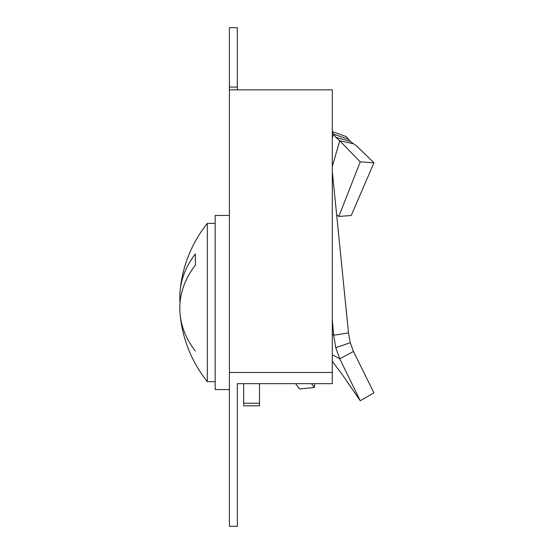 <?xml version="1.0" encoding="UTF-8"?>
<svg xmlns="http://www.w3.org/2000/svg" width="554" height="554" viewBox="0 0 554 554"><rect width="100%" height="100%" fill="white"/><g stroke="black" fill="none" stroke-linecap="round" stroke-linejoin="round"><path stroke-width="0.83" d="M229.411 372.468L229.411 526.3L237.327 526.3L237.327 383.659L332.296 383.659L332.296 372.468L229.411 372.468L229.411 87.054L237.327 87.054L237.327 89.852M237.327 87.054L237.327 27.7L229.411 27.7L229.411 87.054M332.296 372.468L332.296 89.852L229.411 89.852M229.411 215.458L215.167 215.458L215.167 389.573L229.411 389.573M195.382 265.124L195.382 259.161L195.382 265.124A126.381 89.367 180 0 0 180.043 313.702A126.381 89.367 180 0 1 180.043 302.512A126.381 89.367 0 0 1 180.043 291.321A126.631 126.631 0 0 1 207.328 223.373L207.328 381.658L215.167 381.658M195.382 259.161L195.382 253.933A126.381 89.367 0 0 0 180.043 291.321M332.296 334.131L333.674 335.225L348.494 332.933L350.26 342.725L353.466 351.471L373.957 392.89L360.239 400.736L341.603 373.638L332.296 361.305M243.656 403.243L259.487 403.243L259.487 405.819L243.656 405.819L243.656 383.659M259.487 383.659L259.487 403.243M332.296 319.637L333.674 335.225L335.779 347.677L339.761 358.798L360.239 400.736M348.494 332.933L332.296 171.456M353.466 351.471L339.761 358.798L332.296 354.809M195.382 351.098A126.381 89.367 180 0 1 180.043 313.702A126.631 126.631 0 0 0 207.328 381.658M337.531 215.277L338.84 216.427L351.215 215.52L373.957 162.786L356.631 145.972L350.26 141.374L346.229 136.596L332.296 131.561M295.663 383.659L299.472 388.991L314.291 387.516L311.487 383.659M338.84 216.427L360.239 161.858L373.957 162.786M332.296 137.745L333.674 134.213L335.779 137.316L339.761 140.785L360.239 161.858M332.296 131.956L333.674 134.213L348.494 139.276M314.686 383.659L314.291 387.516M353.466 143.777L339.761 140.785L332.296 166.429M335.779 347.677L350.26 342.725M335.779 137.316L350.26 141.374M207.328 223.373L215.167 223.373"/></g></svg>
